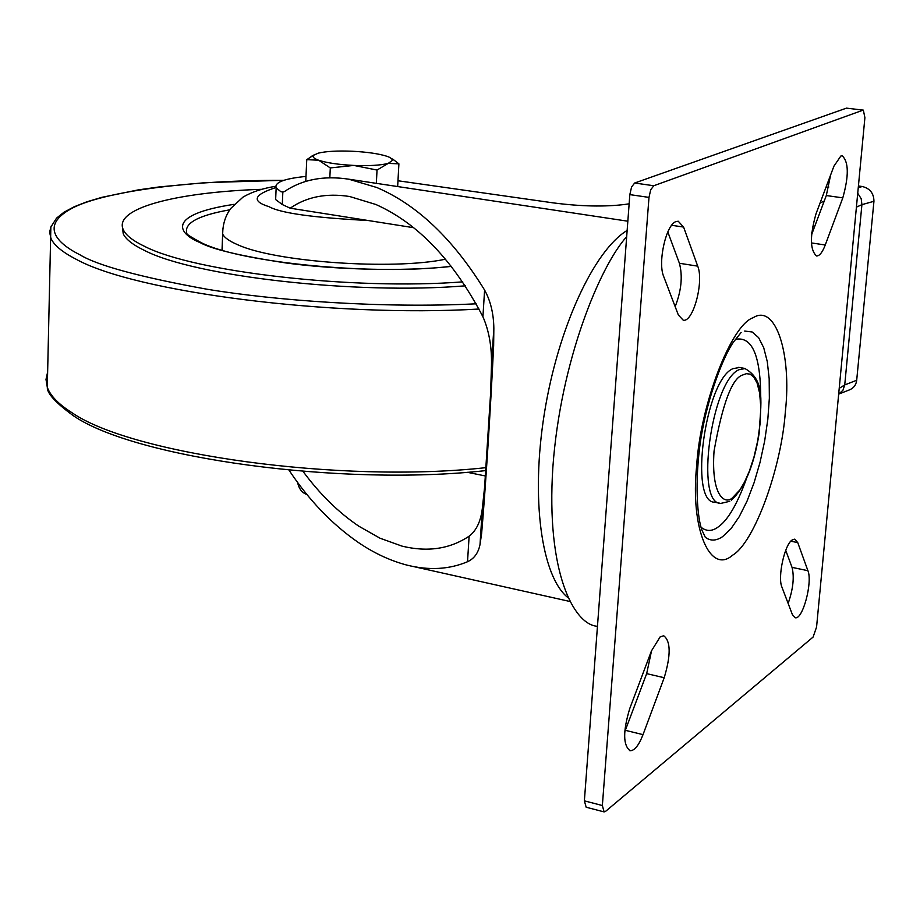<?xml version="1.0" encoding="UTF-8"?>
<svg xmlns="http://www.w3.org/2000/svg" width="920" height="920" viewBox="0 0 920 920"><rect width="100%" height="100%" fill="white"/><g stroke="black" fill="none" stroke-linecap="round" stroke-linejoin="round"><path stroke-width="1.38" d="M719.796 503.205L714.782 502.216C688.62 503.136 705.134 380.167 732.906 368.667L739.473 367.494M753.135 317.733C775.686 303.174 791.844 354.166 785.358 411.654C781.505 467.636 754.377 542.685 732.55 555.22C710.217 575.046 690.115 529.034 696.647 465.945C700.281 404.685 731.365 324.668 753.135 317.733M701.097 527.298C706.341 531.426 711.861 531.449 717.657 527.344C727.467 520.823 737 504.792 746.246 479.262M781.908 587.063C777.469 577.185 784.564 544.582 792.131 539.994L794.65 539.166L797.744 542.604L807.909 570.688C812.808 582.153 802.7 619.953 795.259 617.745L792.407 614.652L781.908 587.063M663.688 276.494C657.524 262.395 666.137 224.284 676.073 221.559L678.235 221.225L683.583 227.067L697.716 266.144C704.122 281.531 693.185 322.609 683.249 320.206L678.35 315.008L663.688 276.494M833.922 166.198L840.834 156.02L842.191 155.802C848.757 161.828 848.964 175.846 842.8 197.857L825.263 244.996C822.422 252.344 819.536 256.002 816.569 255.978C809.922 250.067 809.749 235.98 816.029 213.739L833.922 166.198M651.452 650.911L660.111 636.916L663.699 635.743C670.795 641.159 670.956 655.155 664.206 677.73L643.022 734.643C638.802 745.418 634.501 750.777 630.119 750.72C622.99 745.372 622.874 731.296 629.774 708.492L651.452 650.911M816.569 627.037L813.096 637.065L605.601 811.336L604.106 811.911L602.358 805.529L584.372 800.848L629.832 194.614L648.991 197.397L650.716 189.761L653.786 185.748L634.662 183.011L846.481 108.134L863.339 110.135L864.904 117.656L816.569 627.037M862.96 110.181L653.786 185.748M648.991 197.397L602.358 805.529M788.141 603.439C793.144 589.053 794.443 577.035 792.039 567.375L785.726 550.321M675.165 306.647C681.398 290.651 682.812 276.184 679.408 263.269L667.817 231.955M811.796 232.3L811.567 234.761L826.309 195.546L830.645 174.903M624.714 731.986L646.668 673.635L651.578 650.601M584.372 800.848L586.166 807.231L603.899 811.854M634.662 183.011L631.568 187.001L629.832 194.614M863.339 110.135L846.481 108.134M760.759 400.142C760.874 356.27 752.422 336.007 735.39 339.33M597.459 626.29C574.068 625.048 545.905 572.585 552.874 467.061C560.521 360.939 599.99 266.214 626.669 236.681M303.013 471.373C319.803 494.132 338.433 512.428 358.903 526.251L380.052 538.223L402.017 546.123C427.512 552.333 449.88 549.021 469.131 536.176C476.353 530.644 480.757 521.433 482.322 508.541L484.598 487.151L481.631 533.45L480.033 544.433C478.365 552.885 474.191 558.659 467.521 561.729C449.075 569.514 428.766 570.618 406.605 565.018C389.838 560.544 373.658 552.954 358.053 542.271C331.947 524.181 308.924 500.147 289.006 470.143M485.403 475.973L467.141 472.259M413.724 227.711L290.202 208.196C306.601 196.788 326.416 192.901 349.646 196.512L375.912 204.505C417.967 223.341 453.64 260.762 482.919 316.756C489.037 330.797 491.889 346.955 491.475 365.228L490.613 393.15L484.598 487.151M290.202 208.196L282.29 204.539L282.842 192.073L284.556 191.475C302.335 179.492 323.748 175.398 348.772 179.193L376.809 187.507C417.093 204.711 453.019 238.889 484.598 290.064C490.532 300.817 493.614 313.524 493.844 328.164L493.649 345.678C490.509 410.377 485.3 491.556 481.631 533.45M275.781 196.362L275.643 199.571L282.29 204.539M282.842 192.073L280.83 191.682L276.161 187.795C274.344 182.401 284.28 178.606 305.98 176.421M629.142 203.814L625.082 204.412C604.647 206.965 580.623 206.436 553.023 202.848L397.969 180.757M122.417 226.941L123.234 233.783C125.798 239.303 132.894 244.858 144.509 250.447C194.476 276.437 355.764 294.917 465.359 285.821M462.725 281.865C353.061 290.386 194.223 271.986 144.647 246.399C133.02 240.844 125.925 235.324 123.36 229.839C112.93 208.541 175.467 192.245 261.349 189.324M222.272 243.915L222.341 250.286M838.66 394.197L842.95 390.241L844.732 384.928L839.224 388.343M856.405 207.149L861.913 204.654L861.189 198.708L857.727 193.246M839.166 393.921L847.883 390.482C853.15 388.78 856.083 385.365 856.692 380.247L873.942 201.296C873.85 193.361 869.986 188.439 862.327 186.518L858.418 185.978M873.942 201.296L861.913 204.654L844.732 384.928L856.692 380.247M828.828 187.013L825.953 187.358M314.801 154.422L306.762 159.655L318.619 160.218C313.812 158.493 312.167 156.837 313.662 155.227L318.297 153.145C326.117 151.282 337.421 150.65 352.233 151.236C367.057 152.007 378.626 153.674 386.929 156.273L390.137 157.561L392.921 160.045L388.24 163.38L398.9 163.84L392.575 158.987M398.9 163.84L397.659 186.553M306.762 159.655L305.75 181.435M330.303 167.923L353.855 165.427C338.537 164.634 326.796 162.898 318.619 160.218L330.303 167.923L329.832 177.698M377.039 170.05L388.24 163.38C380.615 165.335 369.15 166.014 353.855 165.427L377.039 170.05L376.337 183.344M729.744 501.319L720.785 503.412C694.738 504.367 711.309 381.259 738.956 369.725L745.315 368.506M742.9 374.923L746.35 373.692L750.041 374.129L753.744 376.993L757.114 383.099L759.621 393.001L760.759 406.628L760.161 423.027L757.781 440.461L754.009 456.964L749.409 471.028L744.591 481.976L740.002 489.785L732.297 497.95C725.213 504.666 710.918 496.662 714.046 451.087C722.602 403.19 732.228 377.798 742.9 374.923M744.694 331.062L752.192 331.993L758.632 337.663L763.715 347.714L767.28 361.617L769.178 378.695L769.35 398.187L767.832 419.244L764.669 440.979L760.012 462.461L754.043 482.816L747.017 501.17L739.22 516.707L730.963 528.735L722.614 536.636C716.231 540.971 710.447 541.178 705.283 537.257L702.04 530.311C697.521 519.271 694.186 482.62 700.867 438.713C707.802 395.669 723.936 355.258 733.539 341.987L741.129 332.476M807.909 570.688L792.039 567.375M790.82 541.19L797.744 542.604M671.681 225.285L683.583 227.067M679.408 263.269L697.716 266.144M826.309 195.546L842.8 197.857M811.405 242.926L825.263 244.996M643.022 734.643L625.37 730.319M646.668 673.635L664.206 677.73M567.824 597.54C541.547 576.472 530.564 498.858 544.398 413.264C558.083 327.681 594.078 250.412 627.141 230.425M469.131 536.176L467.521 561.729M484.598 290.064L482.919 316.756M490.613 393.15L493.649 345.678M280.83 191.682L283.13 192.038M478.986 309.028C332.12 317.733 135.033 292.065 76.107 259.233C62.422 252.206 54.038 245.26 50.956 238.395L49.599 232.105L51.221 226.021M476.157 303.807C382.743 308.476 275.517 300.598 206.793 289.19C139.863 277 97.623 265.558 80.063 254.874C56.074 242.834 40.859 225.791 70.426 209.15C99.498 192.533 185.23 179.952 283.67 180.366M47.679 371.853L46 379.442L47.3 387.274C50.301 395.726 58.535 404.213 72.001 412.723C132.043 454.411 340.538 483.667 485.978 467.647M234.197 204.32C166.186 214.567 177.353 233.45 200.169 242.638C212.14 249.274 240.821 256.059 286.189 262.993C332.557 269.353 402.212 271.894 451.49 266.386M201.583 242.857C191.67 237.475 186.794 234.45 186.955 233.806C183.436 223.48 197.719 215.475 229.804 209.806M445.648 259.175C392.759 270.434 274.401 262.016 237.279 244.547C229.241 241.074 224.365 237.578 222.651 234.071L222.927 228.355M367.919 220.478C313.628 217.73 280.68 213.141 269.054 206.701C251.229 201.135 253.552 194.741 276.023 187.519M297.712 482.632L301.61 487.818M812.521 227.079L814.856 226.021M824.205 201.135L820.099 202.917M858.268 187.611L862.327 186.518M738.633 367.356L744.659 368.402C766.141 380.155 760.713 403.523 759.115 433.538C753.974 465.543 744.717 487.784 731.331 500.261M629.521 750.57L630.119 750.72M569.745 601.438L414.115 566.697M408.664 547.584L402.017 546.123M627.831 221.202L348.772 179.193M482.322 508.541L480.033 544.433M493.844 328.164L491.475 365.228M275.643 199.571L276.161 187.795M485.783 470.591C341.527 486.703 134.803 458.206 73.416 415.748C55.706 402.845 47 393.357 47.3 387.274L50.864 227.01L56.58 218.097L64.043 212.186L74.175 206.77L86.837 201.814L101.879 197.328L138.368 189.865L159.39 186.909L205.965 182.608L283.866 180.308M123.234 233.783L123.36 229.839M201.825 242.96C241.661 262.798 374.084 275.839 451.386 266.26M222.042 249.699L222.651 234.071C222.755 224.181 225.457 215.636 230.748 208.46L242.995 197.11C251.942 191.912 262.867 188.301 275.758 186.277M306.935 494.534C302.358 492.936 299.356 489.348 297.907 483.782L297.942 482.942M313.662 155.227L311.041 156.504"/></g></svg>
